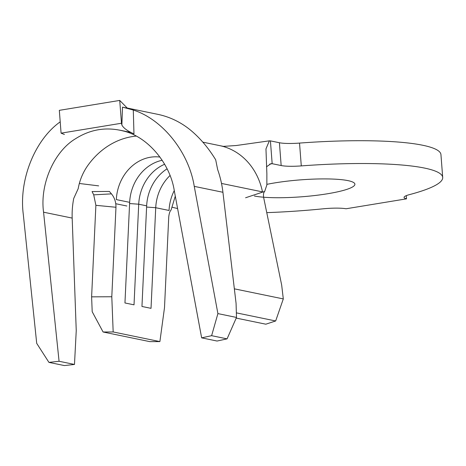 <?xml version="1.0" encoding="UTF-8"?>
<svg xmlns="http://www.w3.org/2000/svg" width="466" height="466" viewBox="0 0 466 466"><rect width="100%" height="100%" fill="white"/><g stroke="black" fill="none" stroke-linecap="round" stroke-linejoin="round"><path stroke-width="0.7" d="M254.384 196.005A53.875 8.481 175.6 0 0 315.132 195.487A53.875 8.481 175.6 0 0 354.906 184.186A53.875 8.481 175.6 0 0 348.003 180.633A53.875 8.481 175.6 0 0 266.907 184.344M406.276 195.65L406.521 198.836A23.172 3.646 -4.4 0 1 404.057 197.427A23.172 3.646 -4.4 0 1 409.486 194.619A141.926 22.345 175.6 0 0 442.7 177.43A141.926 22.345 175.6 0 0 424.503 168.069A141.926 22.345 175.6 0 0 301.286 165.902A23.172 3.646 -4.4 0 1 281.167 165.547L272.167 163.694L270.414 140.878L279.414 142.736A23.172 3.646 175.6 0 0 299.527 143.085L301.286 165.902M442.7 177.43L440.947 154.613A141.926 22.345 175.6 0 0 422.749 145.258A141.926 22.345 175.6 0 0 299.527 143.085M115.97 207.259L95.885 205.325L93.713 194.84L92.058 191.567L109.382 191.433L111.456 193.873C114.496 197.567 116.005 202.028 115.97 207.259L111.793 296.76L113.174 331.955L159.89 341.59L164.504 307.624L168.739 216.987C169.117 213.463 169.892 211.139 171.074 210.009L175.292 196.145M169.997 175.548A42.866 37.134 -78.4 0 0 155.726 207.714L151.025 308.341L141.955 306.471L146.656 205.844A42.866 37.134 -78.4 0 1 167.055 168.826M164.626 164.253A42.866 37.134 -78.4 0 0 138.717 204.207L134.022 304.834L124.952 302.964L129.653 202.337A42.866 37.134 -78.4 0 1 162.185 160.269M159.972 157.065A42.866 37.134 -78.4 0 0 116.331 199.594L129.653 202.337M245.594 197.77L264.671 191.433C263.471 192.604 263.168 194.805 263.756 198.033L281.685 285.157L283.305 298.922L234.351 288.833M133.293 110.046L133.963 133.864C127.573 131.062 123.542 128.121 121.871 125.034L122.494 107.133L133.293 110.046C162.488 119.232 188.893 152.289 194.246 186.365L217.902 313.601L211.622 335.677L201.644 337.856L174.29 190.728C170.096 163.042 147.244 136.334 123.152 130.963C106.254 126.7 90.346 129.315 75.428 138.798C53.98 151.642 39.738 184.449 43.565 212.193L59.071 361.267L48.936 362.385L36.709 343.355L23.3 214.43C18.768 180.225 34.606 140.225 59.852 122.104M113.174 331.955L103.085 331.996L92.198 311.719L91.61 296.842L95.885 205.325M91.61 296.842L111.793 296.76M172.012 207.16A141.926 22.345 175.6 0 0 177.593 208.506M266.762 212.636A141.926 22.345 175.6 0 0 322.95 208.826A23.172 3.646 -4.4 0 1 346.081 208.762L406.521 198.836M264.671 191.433L266.855 184.979L266.867 173.655L265.964 148.899L269.354 140.837L270.414 140.878M266.476 166.805L270.996 163.671L272.167 163.694L269.703 164.096M103.085 331.996L149.802 341.63L159.89 341.59M236.21 318.092L265.824 324.196L275.668 320.963L283.305 298.922M236.361 312.861L275.668 320.963M48.936 362.385L64.39 365.571L74.484 364.447L76.243 330.65L72.178 218.088A75.306 65.24 101.6 0 1 73.739 198.411L78.189 188.678C79.628 180.429 82.756 172.816 87.573 165.826A75.306 65.24 101.6 0 1 136.148 136.095M93.713 194.84L111.456 193.873M201.644 337.856L217.057 341.036L227.07 338.864L236.501 317.439L236.07 303.343L222.929 192.277A98.477 85.313 -78.4 0 0 217.634 169.525L215.7 159.821C209.088 148.969 201.493 139.753 192.912 132.163A98.477 85.313 -78.4 0 0 157.683 114.316L127.206 108.03M122.494 107.133L127.381 108.205L119.721 100.429L121.48 123.245L61.081 133.16L59.328 110.343L119.721 100.429M59.071 361.267L74.484 364.447M211.622 335.677L227.07 338.864M217.902 313.601L236.501 317.439M121.871 125.034L121.48 123.245M61.081 133.16L64.407 134.47M146.598 207.061L155.726 207.714L169.047 210.463A42.866 37.134 -78.4 0 1 174.261 190.594M129.595 203.555L138.717 204.207L146.656 205.844M281.167 165.547L279.414 142.736M202.815 142.147L219.713 145.631A66.038 57.207 101.6 0 1 262.492 191.887L221.507 183.441M115.778 203.724L126.857 206.007M194.246 186.365L222.929 192.277M43.565 212.193L72.178 218.088M219.713 145.631L224.175 146.528M222.969 146.4L236.297 145.514L269.354 140.837M119.715 130.148L130.62 132.396M98.652 185.87L79.366 183.482"/></g></svg>
